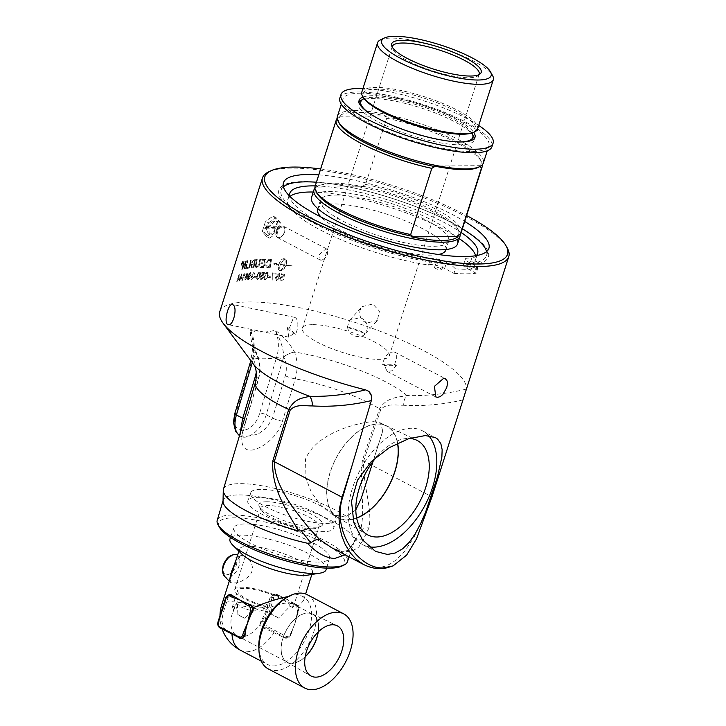 <?xml version="1.0" encoding="UTF-8"?>
<svg xmlns="http://www.w3.org/2000/svg" width="726" height="726" viewBox="0 0 726 726"><rect width="100%" height="100%" fill="white"/><g stroke="black" fill="none" stroke-linecap="round" stroke-linejoin="round"><path stroke-width="0.54" stroke-dasharray="3.63 2.72" d="M262.494 260.28A129.292 31.064 -162.3 0 1 264.654 260.28A3053.511 2137.444 -104.9 0 0 264.219 262.794A129.292 31.064 17.7 0 0 261.696 262.794A129.292 31.064 17.7 0 0 261.024 262.794L260.861 263.71A129.292 31.064 -162.3 0 1 261.396 263.71A129.292 31.064 -162.3 0 1 264.064 263.71A3108.106 2166.547 -104.6 0 0 263.574 266.515A129.292 31.064 17.7 0 0 260.507 266.506A129.292 31.064 17.7 0 0 260.08 266.515L259.917 267.422A129.292 31.064 -162.3 0 1 260.217 267.422A129.292 31.064 -162.3 0 1 264.182 267.449A3093.64 2144.94 75.7 0 1 265.562 259.373A129.292 31.064 17.7 0 0 262.785 259.363A129.292 31.064 17.7 0 0 261.587 259.382L261.414 260.289A129.292 31.064 -162.3 0 1 262.494 260.28M219.742 311.826A129.292 31.064 -162.3 0 1 249.2 301.934A129.292 31.064 -162.3 0 1 387.711 334.232A129.292 31.064 -162.3 0 1 466.373 389.1L465.566 392.067M507.292 248.074A129.292 31.064 17.7 0 0 418.33 195.739A129.292 31.064 17.7 0 0 291.906 168.114A129.292 31.064 17.7 0 0 268.62 171.899M275.063 220.895L268.656 226.984L269.328 234.607L272.595 234.362L274.664 232.865L277.704 227.946L277.822 222.955L276.724 221.421L275.063 220.895A7.569 4.347 117.7 0 0 268.502 226.884A7.569 4.347 117.7 0 0 269.31 234.598A7.569 4.347 117.7 0 0 270.598 234.897A7.569 4.347 117.7 0 0 277.16 228.899A7.569 4.347 117.7 0 0 276.352 221.185A7.569 4.347 117.7 0 0 275.063 220.895M258.538 272.686L256.877 275.844L256.523 278.984L257.276 279.428L258.601 278.702L260.008 275.844C260.77 273.439 260.625 272.232 259.572 272.232C258.61 272.214 257.712 273.412 256.913 275.862C256.151 278.258 256.278 279.446 257.313 279.446L258.647 278.73L260.044 275.862C260.806 273.457 260.661 272.259 259.609 272.259L258.538 272.686M244.163 268.892A129.292 31.064 -162.3 0 1 244.671 268.783A3093.64 2553.505 60.4 0 1 246.441 260.897A129.292 31.064 17.7 0 0 245.905 261.015A800.079 737.743 -43.6 0 0 244.344 264.182L242.484 268.157L242.992 266.088A3123.642 2631.06 56.8 0 1 244.081 261.478A129.292 31.064 17.7 0 0 243.637 261.605A3137.391 2649.31 -123.6 0 0 241.776 269.464A129.292 31.064 -162.3 0 1 242.248 269.337A863.886 800.351 134.4 0 1 244.608 264.464L245.751 262.05L245.252 264.082A3132.082 2593.862 -120 0 0 244.163 268.892L244.217 268.91A129.228 31.046 -162.3 0 1 244.716 268.811A3094.947 2554.703 60.4 0 1 246.486 260.915A129.228 31.046 17.7 0 0 245.96 261.033A800.324 737.988 -43.6 0 0 244.39 264.2L242.538 268.175L243.047 266.115A3124.967 2632.294 56.8 0 1 244.127 261.496A129.228 31.046 17.7 0 0 243.682 261.623A3138.725 2650.562 -123.6 0 0 241.822 269.482A129.228 31.046 -162.3 0 1 242.302 269.355A864.167 800.624 134.4 0 1 244.662 264.491L245.805 262.077L245.306 264.101A3133.416 2595.087 -119.9 0 0 244.217 268.91M246.74 268.411A129.292 31.064 -162.3 0 1 249.526 268.03A3093.64 2455.033 65.7 0 1 251.178 260.089A129.292 31.064 17.7 0 0 250.597 260.162A3090.773 2465.786 -114.9 0 0 249.127 267.195A129.292 31.064 17.7 0 0 246.931 267.513L246.786 268.438A129.228 31.046 -162.3 0 1 249.572 268.048A3094.947 2456.194 65.7 0 1 251.223 260.108A129.228 31.046 17.7 0 0 250.651 260.189A3092.088 2466.957 -114.9 0 0 249.172 267.222A129.228 31.046 17.7 0 0 246.985 267.54L246.786 268.438M259.654 263.783A3114.776 2278.17 72.7 0 1 260.452 259.4A129.292 31.064 17.7 0 0 259.754 259.427A3105.156 2285.049 -107.7 0 0 258.846 264.355L257.068 266.76C256.196 266.941 255.969 266.006 256.387 263.965A3086.444 2326.531 70.5 0 1 257.222 259.563A129.228 31.046 17.7 0 0 256.568 259.599A3087.869 2341.35 -110 0 0 255.661 264.291C255.171 266.542 255.534 267.667 256.741 267.658L259.382 265.262L259.69 263.81A3116.101 2279.25 72.7 0 1 260.498 259.427A129.228 31.046 17.7 0 0 259.799 259.445A3106.472 2286.138 -107.7 0 0 258.892 264.373L257.022 266.741C256.151 266.923 255.924 265.988 256.342 263.937A3085.137 2325.432 70.5 0 1 257.176 259.536A129.292 31.064 17.7 0 0 256.523 259.581A3086.562 2340.243 -110 0 0 255.616 264.273C255.125 266.524 255.488 267.64 256.695 267.631L259.336 265.235L259.69 263.81M256.087 267.513L256.741 267.658L256.087 267.513M244.099 273.421L241.84 280.49A129.292 31.064 -162.3 0 1 242.275 280.418L244.036 274.9L244.589 275.798L244.853 274.963L244.381 273.366A129.292 31.064 17.7 0 0 244.099 273.421L241.894 280.517A129.228 31.046 -162.3 0 1 242.33 280.436L244.09 274.927L244.635 275.826L244.907 274.982L244.154 273.439M247.348 272.922L245.715 274.827A130.145 22.016 -160.2 0 1 246.15 274.827L247.475 273.811L247.167 276.252L246.531 275.426L244.68 277.867L245.098 280.109L247.548 276.533L248.065 273.611L247.348 272.922L248.12 273.638L247.403 272.949L245.76 274.845A130.081 21.998 -160.2 0 1 246.196 274.855L247.521 273.829L247.221 276.279L246.577 275.453L244.735 277.886L245.143 280.136L247.593 276.561L248.12 273.638L247.348 272.922M247.167 276.252L246.531 275.426L247.167 276.252M248.365 279.773L250.098 277.931A130.344 21.426 20.4 0 0 249.626 277.895L248.365 279.029L248.492 276.615L249.227 277.287L251.196 274.882L250.642 272.604C249.78 272.613 248.954 273.793 248.165 276.143C247.366 278.702 247.448 279.918 248.41 279.791L250.143 277.958A130.281 21.408 20.4 0 0 249.671 277.913L248.582 279.065L248.446 276.588L249.181 277.259L251.151 274.864L250.597 272.586C249.735 272.586 248.909 273.766 248.12 276.116C247.321 278.675 247.403 279.891 248.365 279.773L248.365 279.773M248.501 276.415L249.227 277.287L248.501 276.415M254.182 277.25A129.292 31.064 -162.3 0 1 255.924 277.214L256.196 276.343A129.292 31.064 17.7 0 0 254.463 276.379L254.227 277.278A129.228 31.046 -162.3 0 1 255.969 277.232L256.242 276.361A129.228 31.046 17.7 0 0 254.508 276.406L254.227 277.278M242.729 263.193L242.575 261.614L241.295 263.674L241.422 265.235L242.783 263.211L242.629 261.632L241.341 263.692L241.477 265.262L242.783 263.211M251.595 279.564L253.646 277.514A131.488 17.569 21.8 0 0 253.129 277.423L251.868 278.866L251.441 277.45L253.075 276.107L252.603 274.219L253.673 273.076L254.109 274.337A133.43 50.684 -168.4 0 1 254.708 274.156L253.955 272.386L252.103 274.283L252.24 275.68L250.878 277.459L251.641 279.583L253.683 277.541A131.433 17.56 21.8 0 0 253.174 277.441L251.868 278.866L251.387 277.423L253.029 276.089L252.648 274.237L253.673 273.076L254.064 274.31A133.484 50.702 -168.4 0 1 254.663 274.138L253.909 272.368L252.058 274.265L252.194 275.653L250.833 277.441L251.595 279.564M239.063 281.08A129.292 31.064 -162.3 0 1 239.453 280.98L239.997 279.292A129.292 31.064 -162.3 0 1 241.431 278.984L241.64 273.947A129.292 31.064 17.7 0 0 241.313 274.029L239.852 278.593A129.292 31.064 17.7 0 0 239.426 278.702L239.172 279.492A129.292 31.064 -162.3 0 1 239.598 279.392L239.117 281.098A129.228 31.046 -162.3 0 1 239.507 281.007L240.043 279.319A129.228 31.046 -162.3 0 1 241.486 279.011L241.685 273.974L239.907 278.612A129.228 31.046 17.7 0 0 239.48 278.72L239.226 279.519A129.228 31.046 -162.3 0 1 239.653 279.41L239.117 281.098M236.703 281.724A129.292 31.064 -162.3 0 1 237.066 281.615L237.602 279.927A129.292 31.064 -162.3 0 1 238.908 279.564L239.244 274.582A129.292 31.064 17.7 0 0 238.954 274.673L237.493 279.238A129.292 31.064 17.7 0 0 237.112 279.365L236.857 280.154A129.292 31.064 -162.3 0 1 237.248 280.036L236.758 281.742A129.228 31.046 -162.3 0 1 237.112 281.634L237.656 279.946A129.228 31.046 -162.3 0 1 238.963 279.583L239.299 274.61L237.547 279.265A129.228 31.046 17.7 0 0 237.166 279.383L236.912 280.182A129.228 31.046 -162.3 0 1 237.293 280.055L236.758 281.742M251.514 267.821A129.292 31.064 -162.3 0 1 253.873 267.64A3093.64 2364.627 69.4 0 1 255.434 259.654A129.292 31.064 17.7 0 0 253.928 259.781L251.75 261.859L251.967 263.71L250.697 265.444L251.514 267.821L251.033 267.749L251.559 267.849A129.228 31.046 -162.3 0 1 253.918 267.667A3094.947 2365.744 69.4 0 1 255.479 259.672A129.228 31.046 17.7 0 0 253.982 259.799L251.795 261.877L252.013 263.729L250.751 265.462L251.514 267.821M245.588 268.611A129.292 31.064 -162.3 0 1 246.123 268.52A3093.64 2524.275 62.2 0 1 247.856 260.607A129.292 31.064 17.7 0 0 247.339 260.707A3093.64 2535.101 -118.5 0 0 245.588 268.611L245.642 268.629A129.228 31.046 -162.3 0 1 246.178 268.538A3094.947 2525.464 62.2 0 1 247.911 260.634A129.228 31.046 17.7 0 0 247.385 260.734A3094.947 2536.299 -118.5 0 0 245.642 268.629M355.822 509.861L345.512 517.066L332.39 514.625L320.756 505.36L311.254 492.101L305.038 475.902L305.51 459.186C315.465 434.048 355.186 422.877 373.1 421.606L380.524 422.922L382.747 431.062L361.258 498.39M347.645 326.909C347.827 335.684 360.74 340.185 365.732 333.207L365.305 333.679A59.859 14.375 -162.3 0 0 347.219 327.381L347.645 326.909A62.254 14.956 -162.3 0 1 365.732 333.207L377.302 320.52L379.435 311.173L372.783 304.003L362.065 306.662L360.005 310.238L359.588 314.122L360.722 317.915L363.227 321.037L366.703 323.043L377.302 320.52M396.396 365.36L392.004 370.786L387.185 371.413L384.408 365.45L382.647 364.534A59.859 14.375 -162.3 0 0 394.645 364.443L396.396 365.36A62.254 14.956 -162.3 0 1 384.408 365.45M321.246 506.194A44.794 10.763 17.7 0 0 277.15 491.13A44.794 10.763 17.7 0 0 250.715 492.709A44.794 10.763 17.7 0 0 290.091 516.658A44.794 10.763 17.7 0 0 336.056 519.943A44.794 10.763 17.7 0 0 321.246 506.194M312.77 324.649A45.611 10.954 -162.3 0 1 362.519 336.401A45.611 10.954 -162.3 0 1 389.281 355.876A45.611 10.954 -162.3 0 1 378.89 359.361A45.611 10.954 -162.3 0 1 329.132 347.609A45.611 10.954 -162.3 0 1 302.379 328.143A45.611 10.954 -162.3 0 1 312.77 324.649M295.618 334.196L293.431 333.751A62.254 14.956 -162.3 0 1 287.333 327.353L289.52 327.807L293.186 318.424L294.611 317.416L295.981 317.97C298.604 321.954 298.486 327.362 295.618 334.196A59.859 14.375 -162.3 0 1 289.52 327.807M293.431 333.751L288.748 337.136L287.333 327.353M347.219 327.381L349.723 320.23L360.513 317.489C367.565 321.436 369.162 326.836 365.305 333.679M254.672 260.634A3030.034 2331.349 -111.4 0 0 254.173 263.139L254.127 263.111A129.292 31.064 17.7 0 0 253.12 263.202L252.457 263.13L253.165 263.22L252.339 261.877L253.619 260.725A129.228 31.046 -162.3 0 1 254.672 260.634L254.617 260.607A3028.745 2330.242 -111.4 0 0 254.127 263.111M254.173 263.139A129.228 31.046 17.7 0 0 253.165 263.22L252.285 261.859L253.574 260.698A129.292 31.064 -162.3 0 1 254.617 260.607M253.456 266.796A129.228 31.046 17.7 0 0 252.33 266.887L251.75 266.896L251.359 265.398L252.739 264.146A129.228 31.046 -162.3 0 1 254 264.046A3133.253 2405.764 -110.8 0 0 253.456 266.796L253.401 266.778A129.292 31.064 17.7 0 0 252.285 266.869L251.532 266.814L251.314 265.38L252.693 264.128A129.292 31.064 -162.3 0 1 253.946 264.019A3131.919 2404.63 -110.9 0 0 253.401 266.778M259.962 267.449A129.228 31.046 -162.3 0 1 264.219 267.467A3094.947 2145.965 75.7 0 1 265.607 259.4A129.228 31.046 17.7 0 0 261.623 259.4L261.46 260.316A129.228 31.046 -162.3 0 1 264.7 260.307A3054.808 2138.469 -104.9 0 0 264.264 262.821A129.228 31.046 17.7 0 0 261.07 262.821L260.906 263.738A129.228 31.046 -162.3 0 1 264.11 263.738A3109.422 2167.582 -104.5 0 0 263.62 266.542A129.228 31.046 17.7 0 0 260.126 266.533L259.917 267.422M270.535 260.462A3088.386 2029.333 -102 0 0 269.518 266.741L269.482 266.714A129.292 31.064 17.7 0 0 268.529 266.669L266.705 265.48L266.932 262.667L268.511 260.498L269.482 260.416A129.228 31.046 -162.3 0 1 270.535 260.462L270.499 260.443A3087.07 2028.362 -102 0 0 269.482 266.714M269.518 266.741A129.228 31.046 17.7 0 0 268.566 266.696L266.741 265.498L266.968 262.685L268.547 260.516L269.437 260.398A129.292 31.064 -162.3 0 1 270.499 260.443M268.003 267.595A129.228 31.046 -162.3 0 1 270.181 267.703A3094.947 2016.147 78.4 0 1 271.488 259.581A129.228 31.046 17.7 0 0 269.682 259.5L268.665 259.599L266.17 262.712C265.516 265.398 265.816 266.968 267.068 267.422L268.003 267.595A129.292 31.064 -162.3 0 1 270.145 267.685A3093.64 2015.176 78.4 0 1 271.442 259.554A129.292 31.064 17.7 0 0 269.645 259.481L268.629 259.572L266.124 262.694C265.48 265.38 265.78 266.95 267.023 267.404L267.967 267.576M237.91 279.156L238.918 275.971A397.594 243.718 -141.6 0 0 238.845 278.884A129.228 31.046 17.7 0 0 237.91 279.156L238.872 275.953A397.53 243.609 -141.6 0 0 238.79 278.866A129.292 31.064 17.7 0 0 237.856 279.129M240.297 278.521L241.313 275.345A397.594 238.464 -139.1 0 0 241.331 278.294A129.228 31.046 17.7 0 0 240.297 278.521L241.268 275.317A397.53 238.364 -139.2 0 0 241.286 278.276A129.292 31.064 17.7 0 0 240.252 278.503M260.08 278.593L261.169 279.501L263.429 277.586A130.117 23.205 20.8 0 0 262.794 277.486L261.396 278.793L260.843 277.023L262.422 275.444L263.13 276.152A131.56 44.105 -167.5 0 1 263.756 276.071A3770.735 2571.928 78.2 0 1 264.409 272.431A129.292 31.064 17.7 0 0 261.914 272.368L261.641 273.194A129.292 31.064 -162.3 0 1 263.647 273.239L263.32 275.145L262.503 274.673L260.217 276.924L260.08 278.593L261.124 279.474L263.393 277.559A130.172 23.223 20.8 0 0 262.758 277.459L261.396 278.793L260.879 277.042L262.467 275.463L263.175 276.179A131.497 44.095 -167.5 0 1 263.792 276.089A3772.36 2573.162 78.3 0 1 264.455 272.45A129.228 31.046 17.7 0 0 261.95 272.395L261.687 273.221A129.228 31.046 -162.3 0 1 263.692 273.266L263.356 275.163L262.54 274.7L260.262 276.951L260.126 278.621L261.169 279.501L260.634 279.374M263.356 275.163L262.503 274.673L263.356 275.163M262.467 275.463L263.175 276.179L262.467 275.463M267.785 273.711L267.368 276.116C266.633 278.23 265.97 279.174 265.38 278.938L265.344 278.92C264.636 279.083 264.591 278.103 265.217 275.989C265.943 273.865 266.605 272.922 267.195 273.148L267.785 273.711L267.322 276.089C266.596 278.212 265.934 279.147 265.344 278.92L265.38 278.938C264.672 279.102 264.636 278.131 265.262 276.007C265.988 273.884 266.642 272.94 267.232 273.176L267.785 273.711M267.195 273.148L267.749 273.693L267.195 273.148M266.596 278.993L268.039 276.152C268.801 273.747 268.611 272.513 267.449 272.459C266.342 272.35 265.398 273.53 264.6 275.98C263.828 278.367 264.019 279.592 265.153 279.655L266.596 278.993L268.003 276.125C268.765 273.72 268.566 272.495 267.413 272.431C266.306 272.332 265.353 273.502 264.563 275.962C263.792 278.348 263.974 279.574 265.117 279.628L266.56 278.965M264.654 279.519L265.153 279.655L264.654 279.519M267.967 272.595L267.413 272.431L267.967 272.595M272.967 273.784A129.228 31.046 -162.3 0 1 275.735 274.02L275.998 273.185A129.228 31.046 17.7 0 0 272.359 272.885L272.268 280.009A129.228 31.046 -162.3 0 1 272.985 280.073L272.931 273.766A129.292 31.064 -162.3 0 1 275.699 274.001L275.962 273.167A129.292 31.064 17.7 0 0 272.323 272.858L272.232 279.991A129.292 31.064 -162.3 0 1 272.949 280.055L272.931 273.766M281.035 281.044L283.621 279.319A130.117 24.793 21.5 0 0 282.859 279.147L281.062 280.281L280.508 278.439L282.305 276.987L283.185 277.813A131.56 41.554 -168.6 0 1 283.93 277.795A3770.735 2024.179 85.1 0 1 284.492 274.101A129.228 31.046 17.7 0 0 281.525 273.766L281.261 274.591A129.228 31.046 -162.3 0 1 283.657 274.873L283.385 276.806L282.387 276.225L279.791 278.294L279.737 280.009L281.035 281.044L283.585 279.301A130.172 24.811 21.5 0 0 282.822 279.129L281.271 280.336L280.545 278.457L282.341 277.014L283.222 277.84A131.497 41.545 -168.6 0 1 283.957 277.822A3772.36 2025.159 85.2 0 1 284.519 274.119A129.292 31.064 17.7 0 0 281.497 273.738L281.234 274.564A129.292 31.064 -162.3 0 1 283.63 274.855L283.358 276.787L282.35 276.207L279.755 278.267L279.701 279.982L281.035 281.044M282.341 277.014L283.222 277.84L282.341 277.014M283.358 276.787L282.35 276.207L283.358 276.787M242.275 263.284A129.228 31.046 17.7 0 0 242.121 263.338L242.321 262.739A129.228 31.046 -162.3 0 1 242.466 262.694L242.221 263.266A129.292 31.064 17.7 0 0 242.067 263.32L242.266 262.721A129.292 31.064 -162.3 0 1 242.411 262.676L242.221 263.266M241.921 264.382L242.675 262.395L241.867 264.364A129.292 31.064 -162.3 0 1 241.994 264.328L242.62 262.367A129.292 31.064 17.7 0 0 242.348 262.458L241.35 264.536A129.292 31.064 -162.3 0 1 241.495 264.491L242.067 263.556A129.292 31.064 -162.3 0 1 242.139 263.538L241.867 264.364M241.894 263.574L241.849 263.102L241.849 263.574M241.459 263.647L242.665 261.932L241.567 264.963L241.404 263.629L242.538 261.932L242.665 263.248L241.567 264.963M241.513 264.936L241.404 263.629M284.265 259.01C285.3 260.053 285.409 262.013 284.601 264.899A129.228 31.046 17.7 0 0 280.363 264.445L284.238 258.991C285.264 260.026 285.372 261.995 284.565 264.881A129.292 31.064 17.7 0 0 280.327 264.418L284.238 258.991M278.884 264.491A129.228 31.046 17.7 0 0 276.542 264.282L276.57 265.063L273.275 263.955L276.497 263.329L276.533 264.101L276.461 263.302L273.239 263.928L276.533 265.035L276.506 264.264A129.292 31.064 -162.3 0 1 278.848 264.473C277.895 268.039 278.203 270.081 279.782 270.589A129.292 31.064 -162.3 0 1 281.234 270.744L284.601 268.184A129.292 31.064 17.7 0 0 283.122 268.012A129.228 31.046 -162.3 0 1 284.628 268.212L281.261 270.771A129.228 31.046 17.7 0 0 279.819 270.616L279.229 270.399L279.819 270.616C278.24 270.108 277.931 268.066 278.884 264.491L278.848 264.473M276.533 264.101A129.228 31.046 -162.3 0 1 278.947 264.309L278.911 264.291A129.292 31.064 17.7 0 0 276.497 264.073M278.947 264.309C280.254 260.761 281.815 258.91 283.603 258.737C281.779 258.883 280.218 260.743 278.911 264.291M283.603 258.737L283.576 258.719A129.228 31.046 -162.3 0 1 285.055 258.892L285.019 258.873A129.292 31.064 17.7 0 0 283.576 258.719L283.576 258.719M286.071 265.072L286.044 265.054C286.979 261.469 286.643 259.409 285.019 258.873L285.055 258.892C286.67 259.427 287.015 261.487 286.071 265.072A129.228 31.046 -162.3 0 1 292.242 265.888L292.215 265.87A129.292 31.064 17.7 0 0 286.044 265.054M292.26 266.079A129.228 31.046 17.7 0 0 286.017 265.253L285.99 265.235A129.292 31.064 -162.3 0 1 292.233 266.061M286.017 265.253A11.162 8.485 -55.5 0 1 285.844 265.752L285.817 265.725A11.153 8.485 124.5 0 0 285.99 265.235M285.844 265.752A129.228 31.046 -162.3 0 1 286.543 265.834L286.516 265.816A129.292 31.064 17.7 0 0 285.817 265.725M286.543 265.834L284.084 267.731L286.516 265.816M284.12 267.749L283.639 265.471L284.084 267.731M283.675 265.498A129.228 31.046 -162.3 0 1 284.365 265.571L284.338 265.553A129.292 31.064 17.7 0 0 283.639 265.471M284.365 265.571A11.162 8.385 124.1 0 0 284.538 265.081L284.51 265.054A11.153 8.385 -55.9 0 1 284.338 265.553M284.538 265.081A129.228 31.046 17.7 0 0 280.309 264.627L280.272 264.6A129.292 31.064 -162.3 0 1 284.51 265.054M280.309 264.627C279.483 267.504 279.583 269.464 280.599 270.489L280.572 270.471C279.546 269.437 279.446 267.486 280.272 264.6M280.599 270.489L283.122 268.012L280.572 270.471M276.425 280.526L278.938 278.766A130.117 24.421 21.4 0 0 278.203 278.602L276.452 279.764L275.934 277.949L277.686 276.47L278.539 277.268A131.497 42.135 -168.4 0 1 279.283 277.259A3772.36 2153.479 83.9 0 1 279.873 273.575A129.228 31.046 17.7 0 0 276.969 273.285L276.706 274.11A129.228 31.046 -162.3 0 1 279.029 274.346L278.739 276.27L277.777 275.708L275.245 277.813L275.172 279.519L276.425 280.526L278.911 278.739A130.172 24.439 21.4 0 0 278.176 278.584L276.651 279.819L275.971 277.967L277.722 276.497L278.575 277.296A131.56 42.153 -168.4 0 1 279.256 277.241A3770.735 2152.436 83.8 0 1 279.837 273.557A129.292 31.064 17.7 0 0 276.942 273.257L276.679 274.083A129.292 31.064 -162.3 0 1 278.993 274.319L278.711 276.243L277.74 275.689L275.208 277.795L275.136 279.501L276.425 280.526M278.739 276.27L277.74 275.689L278.739 276.27M277.722 276.497L278.575 277.296L277.722 276.497M268.157 277.541A129.228 31.046 -162.3 0 1 270.217 277.686L270.499 276.815A129.228 31.046 17.7 0 0 268.429 276.67L268.121 277.523A129.292 31.064 -162.3 0 1 270.181 277.659L270.462 276.787A129.292 31.064 17.7 0 0 268.393 276.651L268.121 277.523M259.881 273.475L259.427 275.862C258.701 277.976 258.075 278.938 257.539 278.739L257.503 278.72C256.85 278.911 256.841 277.958 257.467 275.835C258.193 273.711 258.819 272.749 259.345 272.949L259.835 273.457L259.382 275.835C258.656 277.958 258.029 278.92 257.503 278.72L257.539 278.739C256.895 278.938 256.886 277.976 257.512 275.862C258.238 273.738 258.864 272.776 259.391 272.967L259.881 273.475M260.053 272.35L259.572 272.232L260.053 272.35M249.345 276.533L249.009 275L250.416 273.303L250.661 274.954L249.345 276.533L249.054 275.018L250.352 273.33L250.606 274.927L249.345 276.533M246.432 276.207L246.668 277.613L245.216 279.401L245.188 277.876L246.432 276.207L246.713 277.631L245.334 279.401L245.134 277.849L246.432 276.207M318.832 514.28A45.066 10.826 -162.3 0 1 333.742 528.111A45.066 10.826 -162.3 0 1 287.487 524.798A45.066 10.826 -162.3 0 1 247.875 500.704A45.066 10.826 -162.3 0 1 274.473 499.125A45.066 10.826 -162.3 0 1 318.832 514.28M266.551 501.766A33.432 8.031 17.7 0 0 259.318 506.53A33.432 8.031 17.7 0 0 288.34 522.139A33.432 8.031 17.7 0 0 321.037 526.223A33.432 8.031 17.7 0 0 306.599 511.912A33.432 8.031 17.7 0 0 266.551 501.766M326.183 569.592A50.475 12.124 17.7 0 0 296.362 548.066A50.475 12.124 17.7 0 0 241.477 535.135A50.475 12.124 17.7 0 0 230.006 538.901M317.988 562.06A50.094 12.033 17.7 0 0 329.432 558.14A50.094 12.033 17.7 0 0 285.336 531.541A50.094 12.033 17.7 0 0 233.981 527.684A50.094 12.033 17.7 0 0 263.175 549.083A50.094 12.033 17.7 0 0 317.988 562.06M242.783 638.472L231.912 633.099A33.841 8.131 -162.3 0 1 224.025 628.072L221.974 621.819A33.841 19.43 -62.3 0 1 224.198 609.658L228.082 597.48L230.641 594.521M291.471 631.321L291.861 631.684L295.137 622.99A38.306 21.998 117.7 0 0 296.616 617.445A38.306 21.998 117.7 0 0 297.197 614.205L298.159 610.357A3.594 2.813 -90.4 0 0 296.616 605.665L293.957 604.277A1.198 0.69 117.7 0 0 293.767 603.215L293.767 603.215A1.198 0.69 117.7 0 0 293.567 603.17L287.423 599.549A38.306 9.202 17.7 0 0 280.898 596.427A38.306 9.202 17.7 0 0 279.791 595.937A1.198 0.69 -62.3 0 1 279.991 595.982A1.198 0.69 -62.3 0 1 279.991 595.992A1.198 0.69 -62.3 0 1 280.182 597.044L277.523 595.647A3.594 2.813 -90.4 0 0 273.865 597.598L266.088 621.955A3.594 2.813 -90.4 0 0 267.631 626.647L286.725 636.666A3.594 2.813 -90.4 0 0 290.382 634.715L295.137 622.99L297.079 613.742M289.801 635.177L290.509 635.168A4.792 3.748 89.6 0 1 287.069 638.136A4.792 3.748 89.6 0 1 285.627 637.782L266.533 627.754A4.792 3.748 89.6 0 1 264.473 621.51L272.25 597.153A4.792 3.748 89.6 0 1 275.68 594.186A4.792 3.748 89.6 0 1 277.132 594.549L279.791 595.937A38.306 9.202 17.7 0 0 276.425 594.549L274.519 594.195L270.208 597.162L266.324 609.341A33.841 19.43 -62.3 0 1 260.779 621.538C259.445 624.333 260.135 626.411 262.839 627.781A33.841 8.131 -162.3 0 1 274.038 632.782L285.155 638.154L289.801 635.177A38.306 21.998 117.7 0 0 291.589 631.783L290.781 635.078L292.968 628.78M295.518 604.567L296.226 604.567A4.792 3.748 89.6 0 1 298.277 610.82L297.197 614.205A38.306 21.998 117.7 0 0 297.569 610.82L295.518 604.567A38.306 9.202 17.7 0 0 293.567 603.17L296.226 604.567A1.198 0.69 -62.3 0 1 296.426 604.613A1.198 0.69 -62.3 0 1 296.616 605.665M229.507 580.473L230.441 582.415L232.647 583.132L236.83 582.724L241.513 581.199L247.938 577.243L250.706 574.03L251.931 571.398L252.412 567.151L251.595 563.639L249.408 559.819L246.668 557.214L243.727 555.835L240.796 555.853L238.237 557.314L235.941 560.327M312.08 528.773A30.556 7.342 -162.3 0 1 282.205 522.239A30.556 7.342 -162.3 0 1 261.169 509.87A30.556 7.342 -162.3 0 1 260.825 507.855A30.556 7.342 -162.3 0 1 267.785 505.514A30.556 7.342 -162.3 0 1 301.118 513.391A30.556 7.342 -162.3 0 1 319.041 526.432A30.556 7.342 -162.3 0 1 317.589 527.875A30.556 7.342 -162.3 0 1 312.08 528.773M288.422 602.907L292.26 603.578L293.05 607.735A30.556 7.342 17.7 0 0 265.299 591.599A30.556 7.342 17.7 0 0 234.743 589.548A30.556 7.342 17.7 0 0 268.901 607.916C276.552 604.785 283.058 603.115 288.422 602.907M293.05 607.735L290.101 606.192L278.702 618.08A27.534 6.616 17.7 0 0 271.578 614.341C271.923 610.112 270.816 605.856 268.257 601.564L262.885 610.893A27.534 6.616 17.7 0 0 239.108 605.865C239.026 604.431 238.518 604.431 237.565 605.874A27.534 6.616 17.7 0 0 232.048 607.961A27.534 6.616 17.7 0 0 233.364 611.111L237.384 601.8L237.856 614.586A27.534 6.616 17.7 0 0 244.971 618.325C249.463 613.007 256.459 609.023 265.952 606.364L268.901 607.916M237.856 614.586L244.971 618.325M278.702 618.08L271.578 614.341M262.885 610.893C254.145 611.719 246.223 610.04 239.108 605.865M237.565 605.874C235.487 610.121 234.09 611.864 233.364 611.111M290.101 606.192A27.534 6.616 17.7 0 0 263.919 591.935A27.534 6.616 17.7 0 0 237.629 590.474A27.534 6.616 17.7 0 0 265.952 606.364M237.384 601.8A27.089 15.555 117.7 0 0 237.003 635.767A27.089 15.555 117.7 0 0 241.604 636.829A27.089 15.555 117.7 0 0 268.257 601.564M305.21 656.649A27.089 15.555 -62.3 0 1 291.834 663.201A27.089 15.555 -62.3 0 1 287.242 662.139A27.089 15.555 -62.3 0 1 286.062 630.921A27.089 15.555 -62.3 0 1 312.425 614.16A27.089 15.555 -62.3 0 1 318.115 632.074M318.26 631.938A27.279 15.663 117.7 0 0 312.207 613.842A27.279 15.663 117.7 0 0 307.888 612.925A27.279 15.663 117.7 0 0 284.347 634.261A27.279 15.663 117.7 0 0 286.852 662.139A27.279 15.663 117.7 0 0 291.779 663.373A27.279 15.663 117.7 0 0 305.183 656.839M307.76 575.119A38.306 9.202 17.7 0 0 312.479 572.487A38.306 9.202 17.7 0 0 290.01 556.134A38.306 9.202 17.7 0 0 248.219 546.261A38.306 9.202 17.7 0 0 239.489 549.192A38.306 9.202 17.7 0 0 241.822 554.074M288.521 596.473L297.705 594.376L302.978 596.536A38.306 21.998 117.7 0 0 302.043 596.091M296.671 607.163C300.791 604.05 303.205 601.464 303.885 599.422L302.624 596.355M266.324 609.341A38.306 9.202 17.7 0 0 221.784 604.685M222.537 607.726A38.306 9.202 17.7 0 0 224.198 609.658M231.912 633.099A38.306 21.998 117.7 0 0 231.975 634.27M240.469 650.251A38.306 21.998 117.7 0 0 274.038 632.782M268.302 668.918A41.899 24.067 117.7 0 0 275.417 670.57A41.899 24.067 117.7 0 0 311.735 637.374A41.899 24.067 117.7 0 0 307.252 594.721M258.819 647.456A38.306 21.998 117.7 0 0 267.368 664.372A38.306 21.998 117.7 0 0 273.874 665.878A38.306 21.998 117.7 0 0 307.08 635.531A38.306 21.998 117.7 0 0 302.978 596.536M290.209 596.182A38.306 21.998 117.7 0 0 284.202 599.113M268.502 222.828L276.098 217.664L280.427 222.737L277.16 232.964L269.564 238.119L265.235 233.046L268.502 222.828L265.553 221.276L264.309 225.151L266.569 226.331L265.78 228.808L263.52 227.628L275.444 227.537L277.704 228.726L278.494 226.24L276.234 225.06L264.309 225.151M265.78 228.808L277.704 228.726M266.569 226.331L278.494 226.24M263.52 227.628L262.286 231.503L266.614 236.567L274.21 231.412L275.444 227.537M276.234 225.06L277.477 221.185L273.139 216.121L265.553 221.276M262.286 231.503L265.235 233.046M273.139 216.121L276.098 217.664M277.477 221.185L280.427 222.737M274.21 231.412L277.16 232.964M266.614 236.567L269.564 238.119M289.973 196.465A98.6 23.686 17.7 0 0 287.786 199.55A98.6 23.686 17.7 0 0 331.374 235.433A98.6 23.686 17.7 0 0 428.512 265.035A10.4 2.496 -162.3 0 1 444.657 268.475L453.977 273.366L455.429 268.829A18824.191 14731.965 -90.4 0 0 451.218 264.763A109.935 26.408 -162.3 0 1 291.879 209.397A109.935 26.408 -162.3 0 1 350.948 187.344A109.935 26.408 -162.3 0 1 431.244 212.972A109.935 26.408 -162.3 0 1 473.406 264.6A18824.191 14731.965 89.6 0 1 477.608 268.665L476.165 273.203L466.845 268.311A10.4 2.496 -162.3 0 1 463.415 265.099A10.4 2.496 -162.3 0 1 469.622 264.727L471.573 258.601A10.4 2.496 17.7 0 0 465.366 258.973A10.4 2.496 17.7 0 0 468.805 262.177L473.406 264.6M451.218 264.763L446.617 262.349A10.4 2.496 17.7 0 0 430.473 258.91A98.6 23.686 -162.3 0 1 289.511 196.002M315.22 185.901A98.6 23.686 -162.3 0 1 461.201 232.492M476.31 255.616A98.6 23.686 -162.3 0 1 471.573 258.601M442.506 262.376A3.802 0.917 -162.3 0 1 443.767 263.547A3.802 0.917 -162.3 0 1 439.865 263.266A3.802 0.917 -162.3 0 1 436.526 261.242A3.802 0.917 -162.3 0 1 438.758 261.097A3.802 0.917 -162.3 0 1 442.506 262.376M477.644 262.113A3.802 0.917 -162.3 0 1 478.897 263.284A3.802 0.917 -162.3 0 1 474.995 263.003A3.802 0.917 -162.3 0 1 471.655 260.979A3.802 0.917 -162.3 0 1 473.887 260.834A3.802 0.917 -162.3 0 1 477.644 262.113M475.684 268.248A3.802 0.917 17.7 0 0 471.927 266.968A3.802 0.917 17.7 0 0 469.695 267.104A3.802 0.917 17.7 0 0 473.043 269.128A3.802 0.917 17.7 0 0 476.937 269.419A3.802 0.917 17.7 0 0 475.684 268.248M440.555 268.511A3.802 0.917 17.7 0 0 436.798 267.222A3.802 0.917 17.7 0 0 434.565 267.368A3.802 0.917 17.7 0 0 437.914 269.391A3.802 0.917 17.7 0 0 441.807 269.682A3.802 0.917 17.7 0 0 440.555 268.511M428.512 265.035L430.473 258.91M469.622 264.727A98.6 23.686 17.7 0 0 475.657 259.509A98.6 23.686 17.7 0 0 475.657 255.724M459.24 238.618A98.6 23.686 17.7 0 0 313.269 192.027M283.439 186.791A107.82 25.9 17.7 0 0 281.125 190.094A107.82 25.9 17.7 0 0 344.387 236.122A107.82 25.9 17.7 0 0 461.999 263.901A107.82 25.9 17.7 0 0 486.565 255.661A107.82 25.9 17.7 0 0 486.592 251.623M462.371 228.808A107.82 25.9 17.7 0 0 430.5 212.654A107.82 25.9 17.7 0 0 351.738 187.517A107.82 25.9 17.7 0 0 316.4 182.217M455.429 268.829A116.36 27.951 17.7 0 0 467.517 269.264A116.36 27.951 17.7 0 0 477.608 268.665M358.971 101.867A60.812 14.611 17.7 0 0 358.199 103.201A60.812 14.611 17.7 0 0 378.282 121.977A60.812 14.611 17.7 0 0 460.22 144.828A60.812 14.611 17.7 0 0 474.069 140.182A60.812 14.611 17.7 0 0 474.223 138.648M473.606 136.615A60.812 14.611 17.7 0 0 420.581 107.775A60.812 14.611 17.7 0 0 360.65 100.569M363.091 97.021A60.812 14.611 -162.3 0 1 421.497 104.907A60.812 14.611 -162.3 0 1 473.67 132.314M339.85 98.092A79.851 19.185 -162.3 0 1 421.752 104.09A79.851 19.185 -162.3 0 1 491.992 146.643M360.386 93.209A76.611 18.404 -162.3 0 1 443.958 112.957A76.611 18.404 -162.3 0 1 488.907 145.663A76.611 18.404 -162.3 0 1 471.455 151.516A76.611 18.404 -162.3 0 1 387.884 131.778A76.611 18.404 -162.3 0 1 342.935 99.072A76.611 18.404 -162.3 0 1 360.386 93.209M478.715 125.444A79.851 19.185 17.7 0 0 362.955 88.499M394.645 364.443L396.859 356.902L395.017 352.273L393.329 351.892C387.557 352.954 384 357.165 382.647 364.534M478.997 74.633A45.611 10.954 -162.3 0 1 478.234 75.586A45.611 10.954 -162.3 0 1 468.769 77.727A45.611 10.954 -162.3 0 1 421.942 67.137A45.611 10.954 -162.3 0 1 392.221 48.143A45.611 10.954 -162.3 0 1 392.158 46.927M316.736 187.108A75.295 18.086 -162.3 0 1 319.231 185.375A75.295 18.086 -162.3 0 1 363.2 186.754L316.736 187.108A136.116 78.172 117.7 0 1 317.679 186.546L315.864 184.794L336.991 118.592L339.931 116.804A136.116 78.172 117.7 0 1 339.351 116.251L385.815 115.906A75.295 18.086 17.7 0 0 339.351 116.251M363.2 186.754A136.116 78.172 117.7 0 0 362.619 186.21L365.559 184.422L386.686 118.22L384.88 116.469A136.116 78.172 117.7 0 0 385.815 115.906M478.125 167.416A75.295 18.086 17.7 0 0 480.621 165.673A136.116 78.172 -62.3 0 1 479.686 166.236L479.986 166.517M480.621 165.673L434.157 166.027M314.939 188.088A76.611 18.404 -162.3 0 1 317.652 186.128A76.611 18.404 -162.3 0 1 331.455 183.878A76.611 18.404 -162.3 0 1 406.369 200.258A76.611 18.404 -162.3 0 1 459.086 231.267A76.611 18.404 -162.3 0 1 460.157 234.326M317.253 193.488A74.696 17.941 -162.3 0 1 317.679 186.546M362.619 186.21A74.696 17.941 -162.3 0 1 457.852 229.035A74.696 17.941 -162.3 0 1 457.425 235.977M365.559 184.422A76.611 18.404 -162.3 0 1 461.101 232.783M386.686 118.22A76.611 18.404 -162.3 0 1 481.347 161.517A76.611 18.404 -162.3 0 1 482.427 164.693M384.88 116.469A74.696 17.941 -162.3 0 1 480.113 159.293A74.696 17.941 -162.3 0 1 479.686 166.236M380.451 39.885A60.757 14.593 -162.3 0 1 391.396 38.106A60.757 14.593 -162.3 0 1 450.81 51.092A60.757 14.593 -162.3 0 1 492.618 75.676M361.811 92.084A60.757 14.593 -162.3 0 1 375.651 87.429A60.757 14.593 -162.3 0 1 441.925 103.092A60.757 14.593 -162.3 0 1 477.572 129.028M337.39 116.45A76.611 18.404 -162.3 0 1 354.842 110.597A76.611 18.404 -162.3 0 1 438.413 130.335A76.611 18.404 -162.3 0 1 483.362 163.041M339.505 123.747A74.696 17.941 -162.3 0 1 339.931 116.804M315.129 186.201A76.611 18.404 -162.3 0 1 315.864 184.794M311.563 197.381A76.611 18.404 -162.3 0 1 329.014 191.519A76.611 18.404 -162.3 0 1 412.586 211.257A76.611 18.404 -162.3 0 1 457.534 243.963M335.739 195.049A67.337 16.181 -162.3 0 1 409.192 212.4A67.337 16.181 -162.3 0 1 448.695 241.15A67.337 16.181 -162.3 0 1 433.358 246.295A67.337 16.181 -162.3 0 1 359.905 228.944A67.337 16.181 -162.3 0 1 320.402 200.204A67.337 16.181 -162.3 0 1 335.739 195.049M317.571 209.061A67.337 16.181 -162.3 0 1 332.916 203.906A67.337 16.181 -162.3 0 1 406.36 221.258A67.337 16.181 -162.3 0 1 445.873 250.007M438.313 254.508A67.337 16.181 -162.3 0 1 430.527 255.153A67.337 16.181 -162.3 0 1 321.128 217.11M320.629 168.958A127.377 30.601 -162.3 0 1 466.609 215.54M318.741 174.875A107.82 25.9 -162.3 0 1 464.722 221.466M356.638 517.947A51.782 29.739 -62.3 0 1 338.443 517.801A51.782 29.739 -62.3 0 1 332.907 465.085A51.782 29.739 -62.3 0 1 377.801 424.066A51.782 29.739 -62.3 0 1 386.586 426.108A51.782 29.739 -62.3 0 1 397.512 443.232M377.348 456.082A53.297 30.61 -62.3 0 1 408.257 438.422A53.297 30.61 -62.3 0 1 409.419 438.45M397.666 443.159A52 29.866 117.7 0 0 386.105 425.618A52 29.866 117.7 0 0 377.865 423.866A52 29.866 117.7 0 0 332.998 464.54A52 29.866 117.7 0 0 337.772 517.683A52 29.866 117.7 0 0 347.164 520.043A52 29.866 117.7 0 0 356.675 518.119M282.45 421.216A9.574 2.196 -163.2 0 1 272.522 418.067L266.206 414.755A4.792 1.098 16.9 0 0 259.736 413.03L276.542 357.591A4.792 1.098 -163.1 0 1 283.022 359.316L266.206 414.755C262.095 429.166 248.11 440.782 240.406 436.19L242.166 437.116L257.812 434.302L266.832 427.614L272.522 418.067L285.3 375.723C287.06 369.162 286.534 362.9 283.703 356.956A9.574 3.095 -25.9 0 1 294.529 352.028C297.687 360.468 297.932 369.416 295.273 378.872L282.45 421.216C277.341 438.976 257.948 451.409 248.637 450.12C240.723 448.196 239.698 438.658 245.56 421.488L258.329 379.154C260.852 369.697 259.899 360.749 255.479 352.319L255.452 352.273C251.477 343.67 249.889 336.374 250.679 330.375C258.529 332.671 266.705 332.617 275.218 330.194C283.213 336.12 289.638 343.389 294.502 351.983L294.529 352.028A85.786 20.609 -162.3 0 1 407.05 395.543A11.97 7.378 95.6 0 0 403.248 405.244C395.897 405.353 386.767 403.066 380.787 409.482L363.681 460.974C362.719 485.467 372.728 508.98 369.017 527.847C365.45 527.729 362.8 528.592 361.04 530.434L360.432 530.534C365.759 510.442 359.316 486.946 362.419 460.266L379.526 408.774C387.04 397.049 397.149 397.585 407.05 395.543C426.543 396.087 446.318 393.937 466.373 389.1M223.454 489.215A71.829 17.252 -162.3 0 1 292.587 493.126A71.829 17.252 -162.3 0 1 360.432 530.534M428.639 435.7A64.287 36.917 117.7 0 0 422.414 430.79A64.287 36.917 117.7 0 0 411.506 428.258A64.287 36.917 117.7 0 0 355.767 479.187A64.287 36.917 117.7 0 0 362.646 544.627A64.287 36.917 117.7 0 0 368.835 546.76M453.977 273.366A116.36 27.951 17.7 0 0 476.165 273.203M341.429 566.271A66.13 15.89 17.7 0 0 286.507 527.866A66.13 15.89 17.7 0 0 219.497 527.357M363.445 564.42L369.797 566.888L374.87 567.678L379.843 567.478L385.143 566.207L389.907 564.102L395.234 560.617L404.718 551.134L413.802 537.594L422.886 519.063L429.792 501.394L441.78 466.273M466.028 390.561A11.97 7.278 78.2 0 0 464.413 395.579M369.017 527.847L363.427 539.354C359.061 538.683 355.867 539.763 353.834 542.594L360.523 531.468A92.193 38.75 -81.8 0 0 361.04 530.434M353.607 543.012L345.177 554.836M363.427 539.354L358.753 547.086L351.665 551.461L342.49 551.733L331.927 547.876C336.946 550.744 341.792 551.687 346.483 550.707C348.135 550.889 350.495 548.348 353.544 543.084M223.036 501.367A68.698 16.498 -162.3 0 1 223.209 500.268A68.698 16.498 -162.3 0 1 293.694 505.36A68.698 16.498 -162.3 0 1 354.097 542.041A68.698 16.498 -162.3 0 1 353.68 542.903M217.21 520.306A68.317 16.417 -162.3 0 1 232.792 515.015A68.317 16.417 -162.3 0 1 307.443 532.666A68.317 16.417 -162.3 0 1 347.382 561.851M283.703 356.956L283.675 356.902A9.574 3.095 -25.9 0 1 294.502 351.983M239.952 434.112L243.128 438.087L242.929 436.535C242.829 435.981 242.756 431.943 245.914 421.098A9.574 2.196 16.8 0 0 244.399 419.247M283.022 359.316A36.482 28.55 89.6 0 0 283.675 356.902C283.657 349.433 280.835 340.53 275.218 330.194C278.911 338.997 279.356 348.126 276.542 357.591C268.148 359.125 260.198 359.188 252.702 357.764L235.886 413.212C228.363 436.126 253.356 435.945 259.736 413.03M253.374 364.044A85.786 20.609 -162.3 0 1 255.479 352.319A9.574 3.095 -25.9 0 1 256.55 353.045L256.55 353.045A9.574 3.095 -25.9 0 1 253.891 357.174L256.296 372.22M255.452 352.273A9.574 3.095 -25.9 0 1 256.523 352.999A9.574 3.095 -25.9 0 1 253.873 357.128L253.891 357.174M250.679 330.375L253.093 341.928L253.873 357.128A36.472 28.55 -90.4 0 1 253.211 359.533A4.792 1.098 -163.1 0 1 251.613 358.118L251.613 358.118A4.792 1.098 -163.1 0 1 252.702 357.764C255.262 348.308 254.59 339.178 250.679 330.375M278.584 237.838A6.416 3.684 -62.3 0 1 277.495 237.584A6.416 3.684 -62.3 0 1 277.214 230.196A6.416 3.684 -62.3 0 1 283.458 226.231A6.416 3.684 -62.3 0 1 284.891 229.062A6.416 3.684 -62.3 0 1 280.644 237.157A6.416 3.684 -62.3 0 1 278.584 237.838M321.264 260.244L320.193 260.008L319.413 254.472L326.165 248.646L327.444 250.161L327.399 254.418L324.767 258.556L321.264 260.244M282.704 226.984A5.645 3.24 117.7 0 0 277.523 232.229A5.645 3.24 117.7 0 0 279.374 237.42A5.645 3.24 117.7 0 0 281.18 236.821A5.645 3.24 117.7 0 0 284.919 229.697A5.645 3.24 117.7 0 0 282.704 226.984M229.48 594.53A4.792 3.748 -90.4 0 0 226.049 597.498L218.272 621.846A4.792 3.748 -90.4 0 0 220.332 628.099L239.417 638.127L241.459 638.109M224.025 628.072L220.332 628.099M218.272 621.846L221.974 621.819M228.082 597.48L226.049 597.498M285.155 638.154L287.069 638.136L290.781 635.078L290.382 634.715M283.585 637.791L285.627 637.782A1.198 0.69 117.7 0 0 286.725 636.666M262.839 627.781L266.533 627.754A1.198 0.69 117.7 0 0 267.631 626.647M260.779 621.538L266.088 621.955M270.208 597.162L273.865 597.598M276.425 594.549L277.132 594.549A1.198 0.69 -62.3 0 1 277.332 594.594A1.198 0.69 -62.3 0 1 277.523 595.647M293.957 604.277L287.423 599.549L280.182 597.044M297.569 610.82L298.549 610.729L298.159 610.357M227.002 574.665A10.137 5.817 117.7 0 0 236.295 565.245A10.137 5.817 117.7 0 0 232.982 555.925A10.137 5.817 117.7 0 0 223.681 565.336A10.137 5.817 117.7 0 0 227.002 574.665M235.769 554.519A12.451 7.151 -62.3 0 1 239.026 565.908A12.451 7.151 -62.3 0 1 227.601 577.479A12.451 7.151 -62.3 0 1 224.407 576.172M444.657 268.475L446.617 262.349M466.845 268.311L468.805 262.177M363.581 97.747L364.035 98.4A59.36 14.257 -162.3 0 1 376.322 89.053A59.36 14.257 -162.3 0 1 456.3 111.359A59.36 14.257 -162.3 0 1 472.1 132.885L472.844 132.613M363.036 99.262A58.761 14.112 -162.3 0 1 363.2 99.172A58.761 14.112 -162.3 0 1 374.217 97.22A58.761 14.112 -162.3 0 1 453.387 119.309A58.761 14.112 -162.3 0 1 472.336 134.001A58.761 14.112 -162.3 0 1 472.417 134.174L472.426 134.219M458.841 141.942A58.761 14.112 -162.3 0 1 369.598 113.465M285.3 375.723A9.574 2.196 16.8 0 0 295.273 378.872A73.834 17.733 17.7 0 1 379.526 408.774A11.97 2.723 18.4 0 0 380.787 409.482M256.459 376.458A9.574 2.196 -163.2 0 1 258.701 378.754A9.574 2.196 -163.2 0 1 258.329 379.154A73.834 17.733 17.7 0 0 255.443 382.366M362.419 460.266A11.97 2.723 -161.6 0 0 363.681 460.974L431.471 496.566A11.97 2.786 18.8 0 1 431.988 496.847M463.016 399.899C443.15 404.573 423.231 406.351 403.248 405.244M245.56 421.488A9.574 2.196 16.8 0 0 245.914 421.098L258.701 378.754L259.972 372.293C260.525 361.911 258.583 357.7 256.55 353.045L256.523 352.999C251.713 341.284 253.773 343.516 253.093 341.928L251.613 358.118L250.851 360.631M234.797 413.566A4.792 1.098 -163.1 0 1 235.886 413.212M252.294 362.573L253.211 359.533M382.747 431.062L373.091 461.319M295.074 317.425L232.456 304.484M288.748 337.136L228.282 324.649M349.723 320.23L362.065 306.662M233.981 527.684L230.514 537.458M329.432 558.14L326.6 568.122M280.898 596.427L277.332 594.594L274.519 594.195M292.542 602.498L296.426 604.613C298.495 605.983 299.203 608.025 298.549 610.729L296.616 617.445M229.271 581.227L230.369 582.443C230.505 582.316 229.38 582.243 232.393 572.56C236.032 561.007 239.281 557.468 239.78 557.214L243.237 555.735L237.692 554.836M317.589 527.875L321.037 526.223M261.169 509.87L259.318 506.53M293.34 606.963L319.041 526.432M234.743 589.548L260.825 507.855M232.048 607.961L237.629 590.474M237.003 635.767L287.242 662.139M292.26 603.569L312.425 614.16M286.852 662.139L310.746 675.87M312.207 613.842L337.073 625.712M303.885 599.422L305.619 593.995M311.853 574.457L312.479 572.487M238.863 551.161L239.489 549.192M219.969 615.757A38.306 38.306 0 0 0 222.165 629.124M261.342 661.205L267.368 664.372M476.937 269.419L478.897 263.284M469.695 267.104L471.655 260.979M441.807 269.682L443.767 263.547M434.565 267.368L436.526 261.242M463.415 265.099L465.366 258.973M475.657 259.509L477.608 253.374M287.786 199.55L289.747 193.425M351.738 187.517L350.948 187.344M430.5 212.654L431.244 212.972M359.116 100.333L358.199 103.201M474.985 137.314L474.069 140.182M478.234 75.586L480.231 73.834M392.221 48.143L391.613 45.556M392.258 46.509L302.379 328.143M479.16 74.243L389.281 355.876M319.231 185.375L317.652 186.128M457.852 229.035L459.086 231.267M480.113 159.293L481.347 161.517M342.935 99.072L341.293 104.217M488.907 145.663L487.264 150.808M320.402 200.204L317.725 208.562M448.695 241.15L446.027 249.508M387.185 371.413L435.8 396.94M395.017 352.273L445.374 378.709M332.39 514.625L338.443 517.801M380.524 422.922L386.586 426.108M337.772 517.683L367.175 534.581M386.105 425.618L416.706 440.219M362.646 544.627L375.533 551.388M422.414 430.79L435.291 437.551M250.715 492.709L247.875 500.704M336.056 519.943L333.742 528.111M486.565 255.661L488.907 248.319M281.125 190.094L283.467 182.752M349.07 556.878L354.097 542.041M223.054 500.795L223.209 500.268M326.165 248.646L283.458 226.231M320.193 260.008L277.495 237.584M284.919 229.697L284.891 229.062M281.18 236.821L280.644 237.157"/><path stroke-width="1.09" d="M508.79 256.614L431.988 496.847L416.506 538.91L406.642 555.109L393.093 565.89L383.128 567.968C358.916 568.975 331.646 531.496 342.608 497.519L371.331 400.589L371.748 396.269L368.763 391.287L365.541 389.853A129.292 31.064 -162.3 0 1 223.1 323.224A129.292 31.064 -162.3 0 1 219.742 311.826L262.458 177.997A129.292 31.064 17.7 0 0 338.307 233.191A129.292 31.064 17.7 0 0 479.332 266.506A129.292 31.064 17.7 0 0 508.79 256.614A129.292 31.064 17.7 0 0 507.292 248.074L506.058 245.842A127.377 30.601 -162.3 0 1 376.885 244.689A127.377 30.601 -162.3 0 1 270.925 170.801A127.377 30.601 -162.3 0 1 293.858 167.071A127.377 30.601 -162.3 0 1 320.629 168.958M387.439 554.446L375.533 551.388L362.519 539.926L353.843 522.693L351.502 501.33L357.491 480.213L371.367 461.464L389.354 447.633L408.684 438.685L425.391 435.555L435.291 437.551L437.615 439.121L440.836 443.631L442.143 449.612L441.871 457.108L437.46 476.864L425.572 512.184L420.626 523.655L415.308 533.683L409.391 542.14L402.612 548.82L395.162 553.021L387.439 554.446M437.578 397.358L435.8 396.94L434.429 386.341L443.65 378.319L445.374 378.709L447.143 380.996L447.443 384.018L446.726 387.63L442.851 394.454L440.219 396.596L437.578 397.358M270.925 170.801L268.62 171.899A129.292 31.064 17.7 0 0 262.458 177.997M233.382 305.038C237.502 308.341 233.155 326.301 228.282 324.649C223.127 324.259 228.136 302.969 232.447 304.484L233.382 305.038M373.091 461.319L361.258 498.39L355.822 509.861M230.514 537.458L230.006 538.901A50.475 12.124 17.7 0 0 233.037 545.426A50.475 12.124 17.7 0 0 314.648 573.549A50.475 12.124 17.7 0 0 319.93 573.159A50.475 12.124 17.7 0 0 326.183 569.592L326.6 568.122M249.381 614.105L250.996 614.55L247.448 623.344A38.306 21.998 117.7 0 0 245.388 632.128L243.773 631.674L242.693 635.068A3.594 2.813 89.6 0 1 239.026 637.02L219.942 627.001A3.594 2.813 89.6 0 1 218.399 622.309L226.167 597.961A3.594 2.813 89.6 0 1 229.833 596.001L232.492 597.398A1.198 0.69 -62.3 0 1 233.59 596.282L239.734 599.903A38.306 9.202 17.7 0 0 247.366 603.515A1.198 0.69 117.7 0 0 246.268 604.631L248.918 606.019A3.594 2.813 89.6 0 1 250.461 610.711L247.448 623.344L243.773 631.674M245.016 635.513L244.308 635.513L245.388 632.128A38.306 21.998 117.7 0 0 245.016 635.513L242.783 638.472L240.869 638.481A4.792 3.748 -90.4 0 0 244.308 635.513L242.693 635.068M231.639 594.884L230.932 594.893A4.792 3.748 -90.4 0 0 229.48 594.53L231.639 594.884A38.306 9.202 17.7 0 0 233.59 596.282L230.932 594.893A1.198 0.69 117.7 0 0 229.833 596.001M235.941 560.327L231.603 571.553L229.507 580.473M318.115 632.074A27.089 15.555 -62.3 0 1 305.21 656.649M315.864 677.149A28.332 16.271 -62.3 0 1 310.746 675.87A28.332 16.271 -62.3 0 1 308.142 646.911A28.332 16.271 -62.3 0 1 332.581 624.75A28.332 16.271 -62.3 0 1 337.073 625.712A28.332 16.271 -62.3 0 1 340.539 654.425A28.332 16.271 -62.3 0 1 315.864 677.149M305.183 656.839A27.279 15.663 117.7 0 0 318.26 631.938M252.784 611.156L252.076 611.165A4.792 3.748 -90.4 0 0 250.016 604.912L247.366 603.515A38.306 9.202 17.7 0 0 250.724 604.903L253.655 607.481L252.784 611.156A38.306 21.998 117.7 0 0 250.996 614.55L252.076 611.165L250.461 610.711M233.037 545.426L241.822 554.074A38.306 9.202 17.7 0 0 303.758 575.409A38.306 9.202 17.7 0 0 307.76 575.119L319.93 573.159M238.863 551.161L221.784 604.685A38.306 9.202 17.7 0 0 222.537 607.726M253.655 607.481C266.823 602.081 278.439 598.415 288.521 596.473M231.975 634.27A38.306 21.998 117.7 0 0 240.469 650.251L261.342 661.205M343.697 613.851L307.252 594.721A41.899 24.067 117.7 0 0 300.147 593.078A41.899 24.067 117.7 0 0 286.716 597.534A41.899 24.067 117.7 0 0 258.955 650.414A41.899 24.067 117.7 0 0 268.302 668.918L304.748 688.048A41.899 24.067 117.7 0 0 311.862 689.7A41.899 24.067 117.7 0 0 348.181 656.513A41.899 24.067 117.7 0 0 343.697 613.851A41.899 24.067 117.7 0 0 336.592 612.209A41.899 24.067 117.7 0 0 300.265 645.396A41.899 24.067 117.7 0 0 304.748 688.048M286.716 597.534L284.202 599.113A38.306 21.998 117.7 0 0 258.819 647.456L258.955 650.414M289.511 196.002A98.6 23.686 -162.3 0 1 289.747 193.425A98.6 23.686 -162.3 0 1 315.22 185.901M461.201 232.492A98.6 23.686 -162.3 0 1 477.608 253.374A98.6 23.686 -162.3 0 1 476.31 255.616M475.657 255.724A98.6 23.686 17.7 0 0 459.24 238.618M313.269 192.027A98.6 23.686 17.7 0 0 289.973 196.465M486.592 251.623A107.82 25.9 17.7 0 0 462.371 228.808M316.4 182.217A107.82 25.9 17.7 0 0 305.691 181.845A107.82 25.9 17.7 0 0 283.439 186.791M474.223 138.648A60.812 14.611 17.7 0 0 473.606 136.615L472.417 134.165A58.761 14.112 -162.3 0 1 459.404 141.942A58.761 14.112 -162.3 0 1 458.841 141.942M363.036 99.253L360.65 100.569A60.812 14.611 17.7 0 0 358.971 101.867M490.477 71.829L492.618 75.676A60.757 14.593 -162.3 0 1 493.317 79.697L477.572 129.028A60.757 14.593 -162.3 0 1 473.688 132.304A60.812 14.611 -162.3 0 1 474.985 137.314A60.812 14.611 -162.3 0 1 439.266 139.592A60.812 14.611 -162.3 0 1 379.199 119.109A60.812 14.611 -162.3 0 1 359.116 100.333A60.812 14.611 -162.3 0 1 363.091 97.021A60.757 14.593 -162.3 0 1 361.811 92.084L377.556 42.752A60.757 14.593 -162.3 0 1 380.451 39.885L384.426 37.979A57.445 13.803 -162.3 0 1 394.772 36.3A57.445 13.803 -162.3 0 1 450.946 48.578A57.445 13.803 -162.3 0 1 490.477 71.829A57.445 13.803 -162.3 0 1 478.053 80.014A57.445 13.803 -162.3 0 1 409.237 62.581A57.445 13.803 -162.3 0 1 384.426 37.979M493.117 143.104L491.992 146.643A79.851 19.185 -162.3 0 1 445.092 149.638A79.851 19.185 -162.3 0 1 366.213 122.739A79.851 19.185 -162.3 0 1 339.85 98.092L340.984 94.552A79.851 19.185 17.7 0 0 367.347 119.191A79.851 19.185 17.7 0 0 446.227 146.098A79.851 19.185 17.7 0 0 493.117 143.104A79.851 19.185 17.7 0 0 478.715 125.444M362.955 88.499A79.851 19.185 17.7 0 0 340.984 94.552M402.349 40.275A46.99 11.289 17.7 0 0 391.613 45.556A46.99 11.289 17.7 0 0 432.977 68.916A46.99 11.289 17.7 0 0 480.231 73.834A46.99 11.289 17.7 0 0 456.536 53.615A46.99 11.289 17.7 0 0 402.349 40.275M392.158 46.927A45.611 10.954 -162.3 0 1 392.258 46.509A45.611 10.954 -162.3 0 1 402.649 43.015A45.611 10.954 -162.3 0 1 452.398 54.768A45.611 10.954 -162.3 0 1 479.16 74.243A45.611 10.954 -162.3 0 1 478.997 74.633M337.209 118.456L336.991 118.592A76.611 18.404 -162.3 0 0 336.256 119.999L315.129 186.201A76.611 18.404 -162.3 0 0 316.01 191.265A76.611 18.404 -162.3 0 0 410.671 234.562L431.807 168.359L434.738 166.572A136.116 78.172 -62.3 0 1 434.157 166.027A75.295 18.086 17.7 0 0 464.567 169.621A75.295 18.086 17.7 0 0 478.125 167.416L479.704 166.653A76.611 18.404 -162.3 0 1 465.91 168.904A76.611 18.404 -162.3 0 1 390.987 152.533A76.611 18.404 -162.3 0 1 338.271 121.514A76.611 18.404 -162.3 0 1 337.39 116.45L341.293 104.217M458.015 236.531A75.295 18.086 -162.3 0 1 441.952 240.469A75.295 18.086 -162.3 0 1 411.542 236.876L458.015 236.531A136.116 78.172 -62.3 0 0 457.425 235.977L460.366 234.189L481.492 167.987L479.686 166.236M411.542 236.876A136.116 78.172 -62.3 0 1 412.486 236.313L410.671 234.562M460.157 234.326A76.611 18.404 -162.3 0 1 459.975 236.331A76.611 18.404 -162.3 0 1 442.524 242.185A76.611 18.404 -162.3 0 1 358.953 222.446A76.611 18.404 -162.3 0 1 313.995 189.74A76.611 18.404 -162.3 0 1 314.939 188.088M412.486 236.313A74.696 17.941 -162.3 0 1 317.253 193.488L316.01 191.265M482.427 164.693A76.611 18.404 -162.3 0 1 482.236 166.581L461.101 232.783A76.611 18.404 -162.3 0 1 460.366 234.189M482.236 166.581A76.611 18.404 -162.3 0 1 481.492 167.987M493.317 79.697A60.757 14.593 -162.3 0 1 479.478 84.343A60.757 14.593 -162.3 0 1 413.203 68.689A60.757 14.593 -162.3 0 1 377.556 42.752M473.688 132.304A60.757 14.593 -162.3 0 1 463.732 133.675A60.757 14.593 -162.3 0 1 405.707 121.197A60.757 14.593 -162.3 0 1 363.073 97.003L364.035 98.4A59.36 14.257 -162.3 0 0 405.68 122.041A59.36 14.257 -162.3 0 0 462.371 134.228A59.36 14.257 -162.3 0 0 472.1 132.885L473.688 132.304M487.264 150.808L483.362 163.041A76.611 18.404 -162.3 0 1 479.704 166.653M434.738 166.572A74.696 17.941 -162.3 0 1 339.505 123.747L338.271 121.514M431.807 168.359A76.611 18.404 -162.3 0 1 336.256 119.999M459.975 236.331L457.534 243.963A76.611 18.404 -162.3 0 1 440.083 249.826A76.611 18.404 -162.3 0 1 356.511 230.088A76.611 18.404 -162.3 0 1 311.563 197.381L313.995 189.74M446.027 249.508L445.873 250.007A67.337 16.181 -162.3 0 1 438.313 254.508M321.128 217.11A67.337 16.181 -162.3 0 1 317.571 209.061L317.725 208.562M466.609 215.54A127.377 30.601 -162.3 0 1 506.058 245.842M464.722 221.466A107.82 25.9 -162.3 0 1 488.907 248.319A107.82 25.9 -162.3 0 1 464.341 256.568A107.82 25.9 -162.3 0 1 346.729 228.781A107.82 25.9 -162.3 0 1 283.467 182.752A107.82 25.9 -162.3 0 1 308.033 174.512A107.82 25.9 -162.3 0 1 318.741 174.875M397.512 443.232A51.782 29.739 -62.3 0 1 356.638 517.947M409.419 438.45A53.297 30.61 -62.3 0 1 416.706 440.219A53.297 30.61 -62.3 0 1 423.231 494.243A53.297 30.61 -62.3 0 1 376.803 536.995A53.297 30.61 -62.3 0 1 367.175 534.581A53.297 30.61 -62.3 0 1 377.348 456.082M356.675 518.119A52 29.866 117.7 0 0 397.666 443.159M298.704 530.987A71.829 17.252 -162.3 0 1 223.272 490.368A71.829 17.252 -162.3 0 1 223.454 489.215L255.443 382.366A73.834 17.733 17.7 0 0 288.73 409.446L272.822 460.928C271.079 487.6 286.507 511.04 298.704 530.987L301.481 530.878A92.175 71.783 102 0 0 302.134 531.904L310.855 542.912C314.322 540.071 317.298 538.991 319.767 539.672L309.104 528.292L301.481 530.878M368.835 546.76A64.287 36.917 117.7 0 0 373.554 547.159A64.287 36.917 117.7 0 0 426.461 502.437A64.287 36.917 117.7 0 0 428.639 435.7M218.072 524.844L219.497 527.357A66.13 15.89 17.7 0 0 265.09 554.083A66.13 15.89 17.7 0 0 329.613 568.168A66.13 15.89 17.7 0 0 341.429 566.271L344.042 565.046A68.317 16.417 -162.3 0 1 331.836 567.006A68.317 16.417 -162.3 0 1 265.171 552.459A68.317 16.417 -162.3 0 1 218.072 524.844A68.317 16.417 -162.3 0 1 217.21 520.306L223.054 500.795M342.608 497.519A11.97 3.113 -162.4 0 1 342.064 497.228L339.704 507.338L338.96 517.692L339.695 526.822L341.774 535.87L345.05 544.173L350.476 553.076L356.094 559.238L363.445 564.42C367.882 566.643 372.175 567.977 376.322 568.422L382.239 568.531C382.947 568.894 386.559 568.013 393.093 565.89M363.445 564.42L331.918 547.876L319.767 539.672M345.177 554.836L334.704 558.457C325.783 558.076 316.699 553.003 307.443 543.248L310.855 542.912M309.104 528.292C294.112 509.57 274.628 486.13 274.274 461.645L290.164 410.154C295.954 403.738 305.038 406.034 312.307 405.925A11.97 7.478 95.7 0 0 309.575 396.269C302.796 398.293 295.391 397.73 288.73 409.446A11.97 3.049 17.2 0 1 290.164 410.154M365.541 389.853C346.538 394.681 327.88 396.823 309.575 396.269A85.786 20.609 -162.3 0 1 253.374 364.044L223.1 323.224M371.748 396.269A11.97 7.451 78.1 0 0 368.763 391.278M307.443 543.248A68.698 16.498 -162.3 0 1 223.036 501.367L223.272 490.368M349.07 556.878L347.382 561.851A68.317 16.417 -162.3 0 1 344.042 565.046M244.399 419.247A9.574 2.196 16.8 0 0 242.711 418.285L239.952 434.112M239.498 435.627C234.761 431.643 233.727 424.755 236.404 414.973A4.792 1.098 -163.1 0 1 234.797 413.566L233.418 422.278L235.651 431.543L239.489 435.645M250.724 604.903L250.016 604.912A1.198 0.69 117.7 0 0 248.918 606.019M232.492 597.398L239.734 599.903L246.268 604.631M226.049 597.498L226.167 597.961M218.272 621.846L218.399 622.309M220.332 628.099A1.198 0.69 -62.3 0 1 220.132 628.054A1.198 0.69 -62.3 0 1 219.942 627.001M229.48 594.53L225.777 597.589L218 621.946C217.355 624.641 218.063 626.683 220.132 628.054L240.869 638.481A4.792 3.748 -90.4 0 1 239.417 638.127A1.198 0.69 -62.3 0 1 239.217 638.072A1.198 0.69 -62.3 0 1 239.026 637.02M235.769 554.519C229.97 554.619 225.741 558.339 223.082 565.681L222.347 570.291L224.407 576.172A12.451 7.151 -62.3 0 1 224.643 563.249A12.451 7.151 -62.3 0 1 234.952 554.455A12.451 7.151 -62.3 0 1 235.769 554.519L237.692 554.836M369.598 113.465A58.761 14.112 -162.3 0 1 363.036 99.262M351.656 466.945L342.064 497.228L274.274 461.645A11.97 3.049 17.2 0 0 272.822 460.928M312.307 405.925C332.1 407.032 351.774 405.253 371.331 400.589M256.296 372.22L255.488 375.941A9.574 2.196 -163.2 0 1 256.459 376.458M255.488 375.941L242.711 418.285L236.404 414.973L252.294 362.573M224.407 576.172L229.271 581.227M305.619 593.995L311.853 574.457M221.784 604.685A38.306 38.306 0 0 0 219.969 615.757M222.165 629.124A38.306 38.306 0 0 0 240.469 650.251M363.563 97.538L363 99.29M472.989 132.459L472.426 134.219M234.797 413.566L250.851 360.631M255.443 382.366C258.492 367.783 252.639 363.69 253.374 364.044"/></g></svg>
